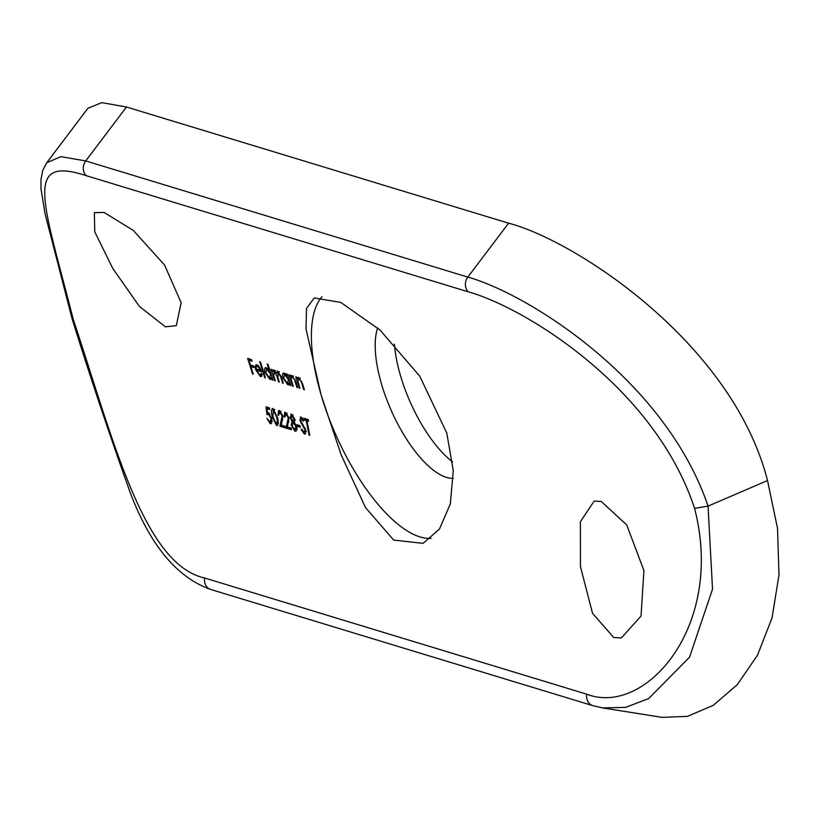<?xml version="1.0" encoding="UTF-8"?>
<svg xmlns="http://www.w3.org/2000/svg" width="820" height="820" viewBox="0 0 820 820"><rect width="100%" height="100%" fill="white"/><g stroke="black" fill="none" stroke-linecap="round" stroke-linejoin="round"><path stroke-width="1.23" d="M601.306 501.522L626.705 524.913L643.925 570.546L641.035 616.045L621.355 637.939L613.729 637.529L592.522 613.288L580.447 566.61L580.375 521.725L594.192 501.01L601.306 501.522M104.078 212.441L133.342 230.44L164.605 265.096L181.138 302.744L176.29 325.673L165.343 326.79L139.39 306.383L112.74 268.386L94.741 231.814L94.392 212.636L104.078 212.441M431.043 538.361A134.224 52.459 66.1 0 1 321.071 394.789L306.024 329.005L306.516 308.422L314.244 297.957L340.823 302.436L380.101 330.111L419.707 376.103L446.767 433.001L453.275 470.649L450.344 503.859L439.479 529.043L423.089 543.352L393.661 540.062L365.453 507.518L341.089 454.71L321.071 394.789A134.224 52.459 66.1 0 1 322.004 296.737M453.419 478.327A88.047 34.409 66.1 0 1 381.536 384.129A88.047 34.409 66.1 0 1 377.651 327.918M394.43 344.236A88.047 34.409 -113.9 0 0 400.508 375.714A88.047 34.409 -113.9 0 0 452.609 461.926M586.751 694.181C645.176 716.895 725.259 626.336 694.55 508.338C654.872 387.183 524.697 307.531 468.343 291.848L86.223 175.675C23.114 155.041 43.132 201.197 73.277 319.452C113.519 440.35 143.592 564.406 204.641 578.008L586.751 694.181A10.742 9.368 106.9 0 0 592.942 705.682L602.546 707.906L625.537 707.373L648.733 698.537L689.548 657.138L712.529 589.16L708.049 506.124L767.52 480.54L777.503 528.264L779 574.953L772.05 617.86L757.506 655.211L737.221 684.741L713.185 705.374L687.467 716.362L661.986 717.367L603.079 707.988M277.755 425.026L276.483 425.59C278.339 425.129 278.708 422.556 277.601 417.872L273.05 408.534C271.287 409.016 270.989 411.578 272.178 416.222L276.483 425.59L277.201 425.559M273.05 408.534L272.353 408.565M287.051 413.475L285.893 413.987L288.322 417.78L286.016 428.091L291.438 429.741A455.295 397.044 106.9 0 0 291.131 428.06L287.42 426.933L289.009 417.872L285.565 412.347L284.755 412.357L284.12 416.929L284.837 417.144L285.893 413.987L285.309 413.987L287.123 413.178M297.27 426.39L300.335 427.322A455.295 397.044 106.9 0 0 300.007 425.662L296.942 424.719A455.295 397.044 -73.1 0 1 297.27 426.39L299.085 425.58A457.437 398.92 106.9 0 0 299.044 425.365M306.137 420.527A455.295 397.044 -73.1 0 1 309.048 435.092L309.755 435.307A455.295 397.044 106.9 0 0 306.854 420.742L308.587 421.275A455.295 397.044 106.9 0 0 308.228 419.614L304.035 418.343A455.295 397.044 -73.1 0 1 304.394 419.994L306.137 420.527L307.951 419.717L306.208 419.194L304.394 419.994M256.783 364.777L255.184 366.181L255.696 369.769L260.401 376.523L262.154 374.197L261.324 373.346L259.899 375.088L256.496 370.25L261.713 371.839L259.848 367.708L256.783 364.777L255.891 364.777M261.959 375.827L260.401 376.523L261.365 376.513M262.462 374.279L259.899 375.088M266.315 367.667C264.573 367.411 264.163 369.041 265.096 372.567L269.923 379.414L271.656 377.969A455.295 397.044 -73.1 0 1 272.24 379.937L272.957 380.162A455.295 397.044 106.9 0 0 267.955 364.254L267.238 364.039A455.295 397.044 -73.1 0 1 269.442 370.773L266.315 367.667L265.413 367.667M271.451 378.737L269.923 379.414L270.877 379.404M284.222 373.11C282.48 372.854 282.07 374.484 283.002 378.01L287.83 384.857L289.562 383.411A455.295 397.044 -73.1 0 1 290.147 385.39L290.864 385.605A455.295 397.044 106.9 0 0 287.359 374.248L286.641 374.033A455.295 397.044 -73.1 0 1 287.318 376.124L284.222 373.11L283.32 373.11M289.357 384.18L287.83 384.857L288.784 384.857M298.623 377.487L297.127 379.055A455.295 397.044 106.9 0 0 296.471 377.015L295.753 376.8A455.295 397.044 -73.1 0 1 299.259 388.157L299.976 388.372A455.295 397.044 106.9 0 0 298.736 384.252L297.906 381.238L298.941 378.84L301.155 381.526L302.047 384.129A455.295 397.044 -73.1 0 1 303.656 389.49L304.374 389.705A455.295 397.044 106.9 0 0 302.621 383.893L298.623 377.487L297.834 377.497M300.192 378.04L298.388 378.84L299.935 378.409M291.869 375.437L290.372 377.005A455.295 397.044 106.9 0 0 289.716 374.965L288.999 374.74A455.295 397.044 -73.1 0 1 292.504 386.097L293.222 386.322A455.295 397.044 106.9 0 0 291.981 382.202L291.151 379.178L292.197 376.79L294.401 379.476L295.292 382.079A455.295 397.044 -73.1 0 1 296.901 387.44L297.619 387.655A455.295 397.044 106.9 0 0 295.866 381.843L291.869 375.437L291.079 375.447M293.437 375.99L291.633 376.79L293.181 376.349M277.755 371.142L276.483 373.223L273.757 369.933L272.742 370.138L272.435 371.481A455.295 397.044 106.9 0 0 271.809 369.512L271.092 369.297A455.295 397.044 -73.1 0 1 274.597 380.654L275.315 380.869A455.295 397.044 106.9 0 0 273.87 376.083L274.075 371.276L276.842 376.083A455.295 397.044 -73.1 0 1 278.585 381.874L279.302 382.089A455.295 397.044 106.9 0 0 277.97 377.651L278.072 372.495L280.717 376.913A455.295 397.044 -73.1 0 1 282.582 383.083L283.289 383.299A455.295 397.044 106.9 0 0 281.434 377.138L277.755 371.142L277.119 371.152M273.603 371.296L275.028 370.855M277.58 372.516L279.026 372.075M264.675 377.641L265.383 377.856A455.295 397.044 106.9 0 0 260.391 361.958L259.673 361.733A455.295 397.044 -73.1 0 1 264.675 377.641L265.249 377.384M252.498 373.94L253.206 374.156A455.295 397.044 106.9 0 0 250.91 366.571L254.077 367.534A455.295 397.044 106.9 0 0 253.575 365.945L250.407 364.982A455.295 397.044 106.9 0 0 248.87 360.226L252.037 361.189A455.295 397.044 106.9 0 0 251.514 359.611L247.63 358.432A455.295 397.044 -73.1 0 1 252.498 373.94L253.072 373.684M305.635 433.513L304.384 434.067L305.839 430.346L300.55 420.352L301.278 418.661L303.287 421.203L303.718 420.404L301.002 417.031L299.843 420.199L305.112 430.11L304.077 432.396L301.811 429.147L301.288 429.762L304.384 434.067L305.112 434.057M302.662 417.862L300.858 418.661L302.385 418.169M301.002 417.031L300.356 417.052M306.424 431.576L304.077 432.396M291.551 414.161L290.106 417.585L291.981 421.367L291.284 425.344L294.933 431.197L296.727 430.049L296.686 426.861L294.288 422.074L294.718 419.03L291.551 414.161L290.772 414.192M296.563 430.469L294.933 431.197L295.938 431.187M280.911 411.599L279.753 412.122L282.183 415.914L279.876 426.226L285.298 427.876A455.295 397.044 106.9 0 0 284.991 426.195L281.281 425.067L282.869 416.006L279.425 410.482L278.615 410.492L277.98 415.063L278.697 415.279L279.753 412.122L279.169 412.122L280.983 411.312M266.951 414.633L268.54 414.336L271.184 418.497L269.944 422.013L266.92 418.343L270.21 423.684L271.133 423.673L271.912 418.784L268.335 412.716L267.453 412.737L266.992 408.626L269.708 409.446A455.295 397.044 106.9 0 0 269.349 407.796L266.069 406.802L266.951 414.633L268.765 413.823M272.404 421.193L269.944 422.013M46.873 162.544L87.914 108.281L101.742 102.633L126.485 107.01L508.595 223.183C574.769 240.311 732.362 342.575 767.52 480.54M73.277 319.452L72.016 318.498L45.008 213.589L41 188.805L41 179.406L42.722 170.468L46.719 162.739L60.875 156.671L85.71 160.925L467.82 277.098C527.752 293.755 665.245 379.711 708.049 506.124L694.55 508.338M299.833 387.901L299.259 388.157M298.931 378.256L297.127 379.055M304.23 389.233L303.656 389.49M301.698 381.29L301.155 381.526M293.078 385.841L292.504 386.097M292.176 376.195L290.372 377.005M297.476 387.183L296.901 387.44M294.944 379.229L294.401 379.476M290.731 385.133L290.147 385.39M290.136 383.155L289.562 383.411M283.587 377.753L283.002 378.01M287.882 375.867L287.318 376.124M285.78 373.705L283.976 374.504L284.673 374.504L288.445 379.711L287.441 383.463L283.72 378.245L284.673 374.504L285.708 374.053M289.009 379.465L288.445 379.711M289.952 382.663L287.441 383.463M275.171 380.398L274.597 380.654M274.249 370.681L272.435 371.481M277.211 372.905L276.483 373.223M283.156 382.827L282.582 383.083M279.159 381.618L278.585 381.874M272.824 379.68L272.24 379.937M272.23 377.712L271.656 377.969M265.68 372.311L265.096 372.567M270.005 370.517L269.442 370.773M267.873 368.262L266.069 369.061L266.766 369.061L270.538 374.268L269.534 378.02L265.813 372.803L266.766 369.061L267.771 368.61M271.102 374.022L270.538 374.268M272.045 377.21L269.534 378.02M257.06 369.164L255.696 369.769M256.988 365.382L255.184 366.181M258.187 369.502L256.496 370.25M260.565 370.23L256.137 368.877L256.106 366.776L257.275 366.171L261.047 370.015M256.106 366.776L258.279 365.72M252.14 366.017A457.437 398.92 106.9 0 0 251.965 365.453M250.11 359.672A457.437 398.92 106.9 0 0 249.936 359.129M251.535 359.683L248.87 360.226M253.605 366.038L250.91 366.571M308.33 420.086L306.854 420.742M309.673 434.815L309.048 435.092M301.955 429.465L301.288 429.762M305.716 429.844L305.112 430.11M305.132 428.153L304.517 428.419M301.463 422.505L300.807 422.792M300.479 419.922L299.843 420.199M300.058 425.877L299.085 425.58M291.93 425.057L291.284 425.344M292.914 420.957L291.981 421.367M290.741 417.298L290.106 417.585M293.068 415.002L291.254 415.801L293.99 418.764L292.996 420.988L290.823 417.831L291.869 415.801L293.007 415.299M294.585 418.497L293.99 418.764M295.323 420.168L292.996 420.988M294.462 421.859L292.648 422.659L293.345 422.659L295.979 426.666L294.636 429.526L292.012 425.611L293.345 422.659L294.39 422.187M296.584 426.4L295.979 426.666M297.219 428.716L294.636 429.526M284.765 416.642L284.12 416.929M291.172 428.296L287.84 427.281L286.016 428.091M288.968 421.777L287.83 422.29M288.927 417.513L288.322 417.78M278.626 414.776L277.98 415.063M285.032 426.431L281.701 425.416L279.876 426.226M282.828 419.912L281.69 420.424M282.787 415.648L282.183 415.914M272.793 415.945L272.178 416.222M272.886 416.437L273.429 410.195L276.883 417.646L277.385 421.644L276.196 423.919L272.886 416.437M274.772 409.405L272.957 410.205L274.526 409.713M277.498 417.38L276.883 417.646M278.123 421.306L277.385 421.644M278.492 423.099L276.196 423.919M269.39 408.001L266.992 408.626M271.789 422.976L270.21 423.684M271.789 418.231L271.184 418.497M269.77 413.792L268.54 414.336M268.765 413.803L268.663 412.849M268.14 408.114L268.048 407.407M126.485 107.01L85.71 160.925A10.742 9.368 106.9 0 0 86.223 175.675M468.343 291.848A10.742 9.368 106.9 0 1 467.82 277.098L508.595 223.183M302.611 383.883L302.047 384.129M295.866 381.823L295.292 382.079M281.281 376.657L280.717 376.913M277.447 375.816L276.842 376.083M303.308 425.067L302.57 425.395M204.641 578.008A10.742 9.368 106.9 0 0 210.832 589.508L592.942 705.682M277.57 372.495L279.384 371.696M273.593 371.286L275.397 370.486M256.588 366.171L258.402 365.361M72.006 318.508C90.374 377.446 109.839 435.635 130.39 493.056C150.306 545.484 177.12 577.628 210.832 589.508"/></g></svg>
